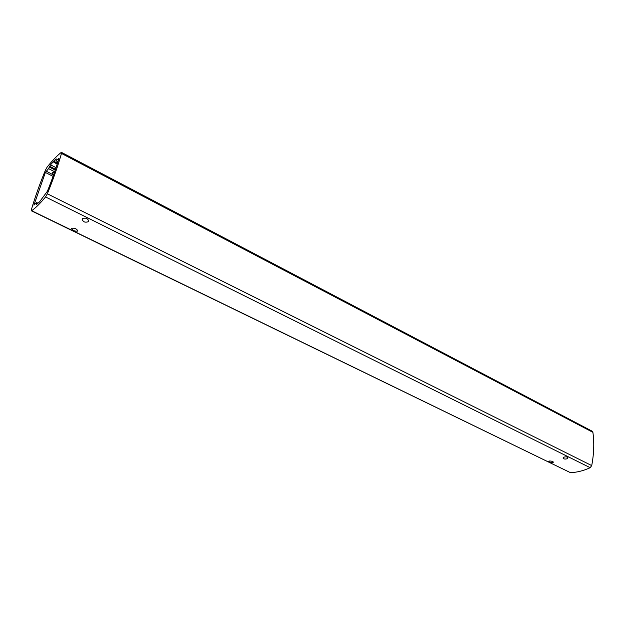 <?xml version="1.0" encoding="UTF-8"?>
<svg xmlns="http://www.w3.org/2000/svg" width="625" height="625" viewBox="0 0 625 625"><rect width="100%" height="100%" fill="white"/><g stroke="black" fill="none" stroke-linecap="round" stroke-linejoin="round"><path stroke-width="0.94" d="M45.562 196.945C40.188 203.414 35.555 208 31.656 210.711L31.406 209.617C34.969 197.391 39.656 184.203 45.477 170.055L47.18 167.039C52.305 160.641 56.953 155.797 61.125 152.508L61.469 153.43C58.188 165.242 53.477 178.688 47.352 193.789L45.562 196.945L590.18 467.695C583.398 470.812 576.805 472.453 570.383 472.633L31.367 210.789M53.055 176.367L45.383 172.453L33.922 205.141L36.5 202.664L36.258 204.711L39.469 201.945L47.445 191.18C52.227 179.164 56.047 168.25 58.914 158.438L56 160.805L56.234 158.875L53.148 161.781L57.258 163.914M57.172 164.172L53.148 161.781M53.055 162.039L50.523 164.805L56.047 167.656M54.672 171.766L48.555 168.625L50.523 164.805M48.555 168.625L45.383 172.453M82.438 218.742L82.148 219.227C83.039 221.961 85.109 222.781 88.367 221.68L88.672 221.172C87.805 218.344 85.727 217.531 82.438 218.742M71.734 228.281L71.516 228.547C72.648 230.484 74.664 231.344 77.578 231.133L77.805 230.852C76.703 228.82 74.68 227.961 71.734 228.281M567.109 458.773C564.93 459.305 563.57 459.047 563.031 458.008L563.883 457.18C566.07 456.578 567.43 456.82 567.969 457.898L567.109 458.773M552.633 462.586C550.508 462.523 549.172 462.125 548.625 461.375L549.414 461.016C551.539 461.008 552.883 461.391 553.438 462.18L552.633 462.586M61.484 152.383L592.18 431.203L592.898 432.336C594.344 442.75 593.953 453.836 591.719 465.586L590.18 467.695M53.523 175.047L46.172 171.094M54.539 172.148L52.531 172.617L52.984 174.578M57.492 163.148L53.82 161.242M570.383 472.633L31.656 210.711M591.719 465.586L47.352 193.789M592.898 432.336L61.469 153.43M55.242 170.086L49.422 167.094M37.516 203.656L36.625 203.219M36.82 204.289L36.336 204.047M57.977 161.586L56.227 160.68M49.703 166.297L55.508 169.289M38 203.195L36.703 202.562M57.914 161.797L56 160.805"/></g></svg>
